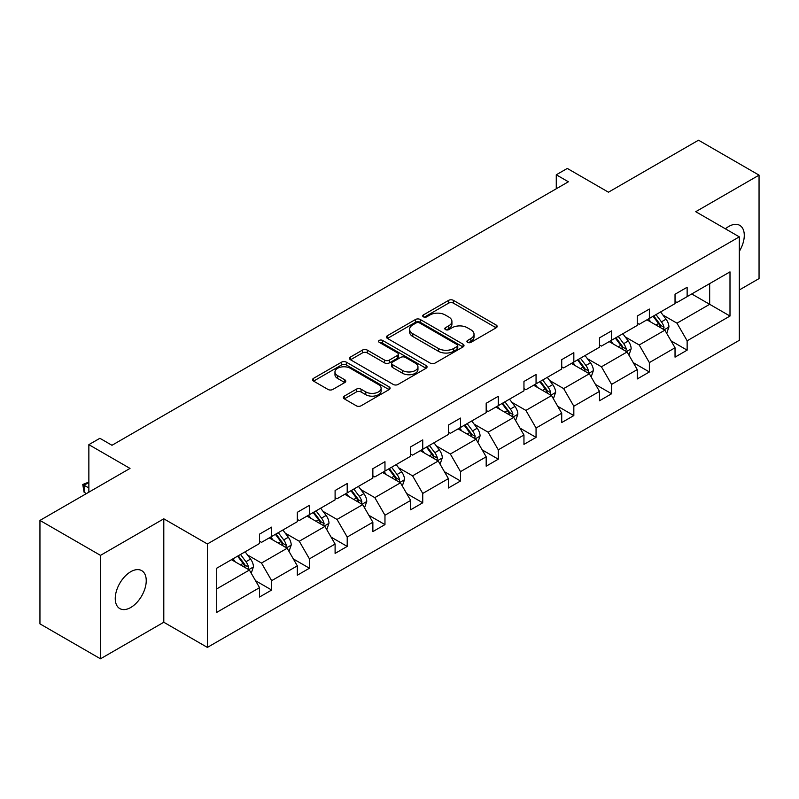 <?xml version="1.0" encoding="UTF-8"?>
<svg xmlns="http://www.w3.org/2000/svg" width="799" height="799" viewBox="0 0 799 799"><rect width="100%" height="100%" fill="white"/><g stroke="black" fill="none" stroke-linecap="round" stroke-linejoin="round"><path stroke-width="1.2" d="M467.605 342.372A2.357 1.358 0 0 0 470.931 342.372L496.179 327.79A3.366 1.938 0 0 0 497.168 326.411A3.366 1.938 0 0 0 496.179 325.043L453.403 300.344A3.366 1.938 0 0 0 448.648 300.344L423.4 314.926A2.357 1.358 0 0 0 422.711 315.885A2.357 1.358 0 0 0 423.4 316.843A2.357 1.358 0 0 0 426.726 316.843L429.992 314.956A10.757 6.212 0 0 1 445.203 314.956L448.768 317.013A10.757 6.212 0 0 1 451.924 321.408A10.757 6.212 0 0 1 448.768 325.802L445.502 327.69A2.357 1.358 0 0 0 444.813 328.649A2.357 1.358 0 0 0 445.502 329.607A2.357 1.358 0 0 0 448.828 329.607L452.094 327.72A10.757 6.212 0 0 1 467.305 327.72L470.871 329.777A10.757 6.212 0 0 1 474.027 334.172A10.757 6.212 0 0 1 470.871 338.556L467.605 340.444A2.357 1.358 0 0 0 466.916 341.403A2.357 1.358 0 0 0 467.605 342.372L467.605 340.444M130.746 607.5A21.913 12.654 120 0 0 145.058 588.194A21.913 12.654 120 0 0 141.703 570.636A21.913 12.654 120 0 0 130.746 571.714A21.913 12.654 120 0 0 116.424 591.03A21.913 12.654 120 0 0 119.79 608.588A21.913 12.654 120 0 0 130.746 607.5M739.315 251.375A21.913 12.654 120 0 0 739.744 225.358A21.913 12.654 120 0 0 728.788 226.447A21.913 12.654 120 0 0 725.402 228.824M739.315 289.977L759.05 278.581L759.05 175.141L698.516 140.195L608.448 192.199L567.29 168.429L556.274 174.791L556.274 188.774M100.484 658.805L163.795 622.251L163.795 518.811L100.484 555.365L100.484 658.805L39.95 623.859L39.95 520.419L130.017 468.414L88.859 444.653L88.859 492.174M100.484 555.365L39.95 520.419M344.319 396.114A3.366 1.938 0 0 0 343.33 397.493A3.366 1.938 0 0 0 344.319 398.861L356.324 405.792A3.366 1.938 0 0 0 361.078 405.792L389.113 389.602A3.366 1.938 0 0 0 390.102 388.234A3.366 1.938 0 0 0 389.113 386.856L346.337 362.157A3.366 1.938 0 0 0 341.582 362.157L313.538 378.346A3.366 1.938 0 0 0 312.559 379.725A3.366 1.938 0 0 0 313.538 381.093L328.039 389.463A3.366 1.938 0 0 0 332.793 389.463L344.798 382.531A3.366 1.938 0 0 0 345.777 381.163A3.366 1.938 0 0 0 344.798 379.795L337.607 375.64A8.989 5.194 0 0 1 334.971 371.974A8.989 5.194 0 0 1 340.524 367.17A8.989 5.194 0 0 1 350.322 368.299L378.486 384.559A8.989 5.194 0 0 1 381.113 388.234A8.989 5.194 0 0 1 375.57 393.028A8.989 5.194 0 0 1 365.772 391.9L361.078 389.193A3.366 1.938 0 0 0 356.324 389.193L344.319 396.114L344.319 398.861M88.859 444.653L99.875 438.291L111.98 445.283L568.379 181.782L556.274 174.791M163.795 518.811L207.38 543.969L739.315 236.854L739.315 340.304L207.38 647.41L207.38 543.969M759.05 175.141L695.739 211.695L739.315 236.854M430.232 363.116A3.366 1.938 0 0 0 434.986 363.116L463.03 346.926A3.366 1.938 0 0 0 464.009 345.558A3.366 1.938 0 0 0 463.03 344.189L420.254 319.49A3.366 1.938 0 0 0 415.5 319.49L387.455 335.68A3.366 1.938 0 0 0 386.466 337.048A3.366 1.938 0 0 0 387.455 338.426L430.232 363.116M380.194 342.871A2.357 1.358 0 0 1 382.581 343.21L382.581 340.414L426.077 365.523A3.366 1.938 0 0 1 427.056 366.891A3.366 1.938 0 0 1 426.077 368.269L398.032 384.459A3.366 1.938 0 0 1 393.278 384.459L350.501 359.76L350.501 357.013A3.366 1.938 0 0 0 349.513 358.381A3.366 1.938 0 0 0 350.501 359.76M350.501 357.013L362.496 350.082A3.366 1.938 0 0 1 367.25 350.082L384.599 360.099A3.366 1.938 0 0 0 389.353 360.099L397.313 355.505A3.366 1.938 0 0 0 398.302 354.137A3.366 1.938 0 0 0 397.313 352.759L379.255 342.332A2.357 1.358 0 0 1 378.566 341.373A2.357 1.358 0 0 1 380.014 340.114A2.357 1.358 0 0 1 382.581 340.414M216.699 568.219L259.555 543.48L259.555 534.112L271.66 527.13L271.66 536.489L297.328 521.677L297.328 512.309L309.433 505.318L309.433 514.686L335.101 499.864L335.101 490.506L347.205 483.515L347.205 492.873L372.863 478.062L372.863 468.693L384.968 461.702L384.968 471.07L410.636 456.249L410.636 446.891L422.741 439.899L422.741 449.268L448.409 434.446L448.409 425.078L460.514 418.087L460.514 427.455L486.182 412.644L486.182 403.275L498.286 396.284L498.286 405.652L523.954 390.831L523.954 381.463L536.059 374.481L536.059 383.84L561.717 369.028L561.717 359.66L573.832 352.669L573.832 362.037L599.49 347.215L599.49 337.857L611.595 330.866L611.595 340.234L637.262 325.413L637.262 316.044L649.367 309.053L649.367 318.421L675.035 303.61L675.035 294.242L687.14 287.25L687.14 296.619L729.996 271.87L729.996 316.044L687.14 340.793L687.14 350.152L675.035 357.143L675.035 347.775L649.367 362.596L649.367 371.964L637.262 378.956L637.262 369.587L611.595 384.399L611.595 393.767L599.49 400.758L599.49 391.39L573.832 406.212L573.832 415.58L561.717 422.561L561.717 413.203L536.059 428.014L536.059 437.383L523.954 444.374L523.954 435.006L498.286 449.827L498.286 459.185L486.182 466.177L486.182 456.808L460.514 471.63L460.514 480.998L448.409 487.989L448.409 478.621L422.741 493.442L422.741 502.801L410.636 509.792L410.636 500.424L384.968 515.245L384.968 524.613L372.863 531.595L372.863 522.236L347.205 537.048L347.205 546.416L335.101 553.407L335.101 544.039L309.433 558.861L309.433 568.229L297.328 575.21L297.328 565.852L271.66 580.663L271.66 590.032L259.555 597.023L259.555 587.655L216.699 612.394L216.699 568.219M269.243 537.887L287.161 548.234L261.493 563.055L247.48 554.965M261.493 563.055L271.66 580.663M287.161 548.234L297.328 565.852M259.555 541.243L261.493 542.361L271.66 536.489M307.006 516.084L324.923 526.431L299.265 541.243L285.243 533.153M299.265 541.243L309.433 558.861M324.923 526.431L335.101 544.039M297.328 519.44L299.265 520.558L309.433 514.686M344.778 494.271L362.696 504.618L337.028 519.44L323.016 511.35M337.028 519.44L347.205 537.048M362.696 504.618L372.863 522.236M335.101 497.627L337.028 498.746L347.205 492.873M382.551 472.469L400.469 482.816L374.801 497.627L360.788 489.537M374.801 497.627L384.968 515.245M400.469 482.816L410.636 500.424M372.863 475.824L374.801 476.943L384.968 471.07M420.324 450.666L438.242 461.003L412.574 475.824L398.561 467.735M412.574 475.824L422.741 493.442M438.242 461.003L448.409 478.621M410.636 454.022L412.574 455.13L422.741 449.268M458.097 428.853L476.014 439.2L450.346 454.022L436.334 445.922M450.346 454.022L460.514 471.63M476.014 439.2L486.182 456.808M448.409 432.209L450.346 433.328L460.514 427.455M495.859 407.051L513.777 417.398L488.119 432.209L474.107 424.119M488.119 432.209L498.286 449.827M513.777 417.398L523.954 435.006M486.182 410.406L488.119 411.525L498.286 405.652M533.632 385.238L551.55 395.585L525.892 410.406L511.869 402.316M525.892 410.406L536.059 428.014M551.55 395.585L561.717 413.203M523.954 388.594L525.892 389.712L536.059 383.84M571.405 363.435L589.322 373.782L563.655 388.594L549.642 380.504M563.655 388.594L573.832 406.212M589.322 373.782L599.49 391.39M561.717 366.791L563.655 367.91L573.832 362.037M609.178 341.632L627.095 351.969L601.427 366.791L587.415 358.701M601.427 366.791L611.595 384.399M627.095 351.969L637.262 369.587M599.49 344.978L601.427 346.097L611.595 340.234M646.95 319.82L664.868 330.167L639.2 344.978L625.188 336.888M639.2 344.978L649.367 362.596M664.868 330.167L675.035 347.775M637.262 323.176L639.2 324.294L649.367 318.421M691.744 293.962L709.662 304.309L676.973 323.176L662.96 315.086M676.973 323.176L687.14 340.793M729.996 316.044L709.662 304.309L709.662 283.615L729.996 271.87M163.795 622.251L207.38 647.41M675.035 301.373L676.973 302.491L687.14 296.619M216.699 588.913L249.388 570.037L231.47 559.699M249.388 570.037L259.555 587.655M671.04 340.863L687.14 350.152M633.267 362.666L649.367 371.964M595.495 384.469L611.595 393.767M557.722 406.282L573.832 415.58M519.959 428.084L536.059 437.383M482.187 449.897L498.286 459.185M444.414 471.7L460.514 480.998M406.641 493.512L422.741 502.801M368.868 515.315L384.968 524.613M331.106 537.118L347.205 546.416M293.333 558.93L309.433 568.229M255.56 580.733L271.66 590.032M468.544 342.701L470.871 341.353A10.757 6.212 0 0 0 474.027 336.968L474.027 334.172M451.924 321.408L451.924 324.204A10.757 6.212 0 0 1 448.768 328.599L446.441 329.937M496.139 327.81L453.403 303.141A3.366 1.938 0 0 0 448.648 303.141L424.339 317.173M462.981 346.956L420.254 322.287A3.366 1.938 0 0 0 415.5 322.287L387.495 338.446M457.088 346.516A2.357 1.358 0 0 0 457.777 345.558A2.357 1.358 0 0 0 457.088 344.599L419.535 322.916A2.357 1.358 0 0 0 416.209 322.916L412.763 324.903A10.757 6.212 0 0 0 409.617 329.298A10.757 6.212 0 0 0 412.763 333.692L438.431 348.504A10.757 6.212 0 0 0 453.642 348.504L457.088 346.516L457.088 349.313A2.357 1.358 0 0 0 457.777 348.354L457.777 345.558M409.617 329.298L409.617 332.094A10.757 6.212 0 0 0 412.763 336.489L412.763 333.692M457.088 349.313L453.642 351.3A10.757 6.212 0 0 1 438.431 351.3L412.763 336.489M350.541 359.78L362.496 352.878L362.496 350.082M398.302 354.137L398.302 356.933A3.366 1.938 0 0 1 397.313 358.302L389.353 362.896A3.366 1.938 0 0 1 384.599 362.896L367.25 352.878A3.366 1.938 0 0 0 362.496 352.878M382.581 343.21L426.027 368.289M402.606 370.496A8.989 5.194 0 0 0 412.404 371.625A8.989 5.194 0 0 0 417.957 366.821A8.989 5.194 0 0 0 415.32 363.155L405.393 357.423A3.366 1.938 0 0 0 400.649 357.423L392.679 362.027A3.366 1.938 0 0 0 391.7 363.395A3.366 1.938 0 0 0 392.679 364.763L402.606 370.496L402.606 373.293A8.989 5.194 0 0 0 412.404 374.411A8.989 5.194 0 0 0 417.957 369.617L417.957 366.821M391.7 363.395L391.7 366.192A3.366 1.938 0 0 0 392.679 367.56L392.679 364.763M402.606 373.293L392.679 367.56M381.113 388.234L381.113 391.021A8.989 5.194 0 0 1 375.57 395.825A8.989 5.194 0 0 1 365.772 394.696L361.078 391.989A3.366 1.938 0 0 0 356.324 391.989L344.359 398.891M334.971 371.974L334.971 374.761A8.989 5.194 0 0 0 337.607 378.436L337.607 375.64M344.749 382.561L337.607 378.436M389.073 389.632L346.337 364.953A3.366 1.938 0 0 0 341.582 364.953L313.588 381.123M666.706 333.353L668.933 326.921A9.079 5.243 -120 0 0 666.036 319.191L660.603 311.94M650.855 322.077L648.498 318.931M663.53 329.388L664.029 327.31A9.079 5.243 -120 0 0 661.432 321.847L655.999 314.596M653.722 315.905L659.704 323.895A4.624 2.667 60 0 1 660.553 325.293L664.029 327.31M653.093 316.274L658.526 323.525A9.079 5.243 60 0 1 660.793 327.81M628.933 355.156L631.16 348.734A9.079 5.243 -120 0 0 628.264 341.003L622.83 333.742M613.083 343.88L610.726 340.734M625.757 351.2L626.266 349.113A9.079 5.243 -120 0 0 623.669 343.66L618.226 336.399M615.959 337.717L621.942 345.697A4.624 2.667 60 0 1 622.781 347.106L626.266 349.113M615.32 338.077L620.763 345.338A9.079 5.243 60 0 1 623.02 349.622M591.16 376.968L593.387 370.536A9.079 5.243 -120 0 0 590.491 362.806L585.058 355.555M575.31 365.692L572.953 362.546M587.984 373.003L588.493 370.926A9.079 5.243 -120 0 0 585.897 365.463L580.454 358.212M578.186 359.52L584.169 367.51A4.624 2.667 60 0 1 585.008 368.908L588.493 370.926M577.557 359.89L582.99 367.141A9.079 5.243 60 0 1 585.248 371.425M553.387 398.771L555.615 392.339A9.079 5.243 -120 0 0 552.718 384.619L547.285 377.358M537.537 387.495L535.18 384.349M550.211 394.816L550.721 392.728A9.079 5.243 -120 0 0 548.124 387.275L542.691 380.014M540.414 381.333L546.396 389.313A4.624 2.667 60 0 1 547.235 390.721L550.721 392.728M539.784 381.692L545.218 388.953A9.079 5.243 60 0 1 547.475 393.238M515.625 420.584L517.852 414.152A9.079 5.243 -120 0 0 514.956 406.421L509.512 399.17M499.765 409.298L497.407 406.152M512.439 416.619L512.948 414.541A9.079 5.243 -120 0 0 510.351 409.078L504.918 401.827M502.641 403.135L508.623 411.125A4.624 2.667 60 0 1 509.462 412.524L512.948 414.541M502.012 403.495L507.445 410.756A9.079 5.243 60 0 1 509.712 415.041M477.852 442.386L480.079 435.954A9.079 5.243 -120 0 0 477.183 428.234L471.75 420.973M461.992 431.11L459.635 427.964M474.666 438.431L475.175 436.344A9.079 5.243 -120 0 0 472.579 430.881L467.145 423.63M464.868 424.938L470.851 432.928A4.624 2.667 60 0 1 471.69 434.336L475.175 436.344M464.239 425.308L469.672 432.559A9.079 5.243 60 0 1 471.939 436.843M440.079 464.189L442.306 457.767A9.079 5.243 -120 0 0 439.41 450.037L433.977 442.776M424.229 452.913L421.872 449.767M436.903 460.234L437.403 458.147A9.079 5.243 -120 0 0 434.806 452.693L429.373 445.433M427.105 446.751L433.088 454.731A4.624 2.667 60 0 1 433.927 456.139L437.403 458.147M426.466 447.11L431.909 454.371A9.079 5.243 60 0 1 434.167 458.656M402.306 486.002L404.534 479.57A9.079 5.243 -120 0 0 401.637 471.839L396.204 464.589M386.456 474.726L384.099 471.58M399.13 482.037L399.64 479.959A9.079 5.243 -120 0 0 397.043 474.496L391.6 467.245M389.333 468.554L395.315 476.544A4.624 2.667 60 0 1 396.154 477.942L399.64 479.959M388.694 468.923L394.137 476.174A9.079 5.243 60 0 1 396.394 480.459M364.534 507.804L366.761 501.373A9.079 5.243 -120 0 0 363.865 493.652L358.431 486.391M348.684 496.529L346.327 493.382M361.358 503.849L361.867 501.762A9.079 5.243 -120 0 0 359.27 496.309L353.837 489.048M351.56 490.366L357.543 498.346A4.624 2.667 60 0 1 358.381 499.755L361.867 501.762M350.931 490.726L356.364 497.987A9.079 5.243 60 0 1 358.621 502.271M326.771 529.617L328.988 523.185A9.079 5.243 -120 0 0 326.102 515.455L320.659 508.204M310.911 518.331L308.554 515.185M323.585 525.652L324.094 523.575A9.079 5.243 -120 0 0 321.498 518.112L316.064 510.861M313.787 512.169L319.77 520.159A4.624 2.667 60 0 1 320.609 521.557L324.094 523.575M313.158 512.539L318.591 519.789A9.079 5.243 60 0 1 320.848 524.074M288.998 551.42L291.226 544.988A9.079 5.243 -120 0 0 288.329 537.268L282.886 530.007M273.138 540.144L270.781 536.998M285.812 547.465L286.322 545.377A9.079 5.243 -120 0 0 283.725 539.924L278.292 532.663M276.015 533.972L281.997 541.962A4.624 2.667 60 0 1 282.836 543.37L286.322 545.377M275.385 534.341L280.819 541.592A9.079 5.243 60 0 1 283.086 545.887M251.226 573.233L253.453 566.801A9.079 5.243 -120 0 0 250.556 559.07L245.123 551.809M235.375 561.947L233.018 558.801M88.859 482.476L84.085 485.233L84.085 492.224L86.432 493.572M248.05 569.268L248.549 567.18A9.079 5.243 -120 0 0 245.952 561.727L240.519 554.466M238.242 555.784L244.224 563.764A4.624 2.667 60 0 1 245.073 565.173L248.549 567.18M237.613 556.144L243.046 563.405A9.079 5.243 60 0 1 245.313 567.689M84.085 492.224L82.756 484.464L88.859 487.989M82.756 484.464L88.859 482.077M470.871 341.353L470.871 338.556M445.502 329.607L445.502 327.69M448.768 328.599L448.768 325.802M423.4 316.843L423.4 314.926M448.648 303.141L448.648 300.344M453.403 303.141L453.403 300.344M496.179 327.79L496.179 325.043M387.455 338.426L387.455 335.68M415.5 322.287L415.5 319.49M420.254 322.287L420.254 319.49M463.03 346.926L463.03 344.189M438.431 351.3L438.431 348.504M453.642 351.3L453.642 348.504M367.25 352.878L367.25 350.082M384.599 362.896L384.599 360.099M389.353 362.896L389.353 360.099M397.313 358.302L397.313 355.505M426.077 368.269L426.077 365.523M356.324 391.989L356.324 389.193M361.078 391.989L361.078 389.193M365.772 394.696L365.772 391.9M344.798 382.531L344.798 379.795M313.538 381.093L313.538 378.346M341.582 364.953L341.582 362.157M346.337 364.953L346.337 362.157M389.113 389.602L389.113 386.856M664.209 329.787L668.873 327.101M661.432 321.847L666.036 319.191M655.949 325.023L658.526 323.525M626.436 351.6L631.1 348.903M623.669 343.66L628.264 341.003M618.176 346.826L620.763 345.338M588.673 373.403L593.327 370.716M585.897 365.463L590.491 362.806M580.404 368.629L582.99 367.141M550.901 395.205L555.555 392.519M548.124 387.275L552.718 384.619M542.641 390.441L545.218 388.953M513.128 417.018L517.792 414.321M510.351 409.078L514.956 406.421M504.868 412.244L507.445 410.756M475.355 438.821L480.019 436.134M472.579 430.881L477.183 428.234M467.095 434.057L469.672 432.559M437.582 460.633L442.247 457.937M434.806 452.693L439.41 450.037M429.323 455.859L431.909 454.371M399.82 482.436L404.474 479.75M397.043 474.496L401.637 471.839M391.55 477.662L394.137 476.174M362.047 504.239L366.701 501.552M359.27 496.309L363.865 493.652M353.787 499.475L356.364 497.987M324.274 526.052L328.938 523.355M321.498 518.112L326.102 515.455M316.014 521.278L318.591 519.789M286.501 547.854L291.166 545.168M283.725 539.924L288.329 537.268M278.242 543.09L280.819 541.592M248.729 569.667L253.393 566.97M245.952 561.727L250.556 559.07M240.469 564.893L243.046 563.405"/></g></svg>
